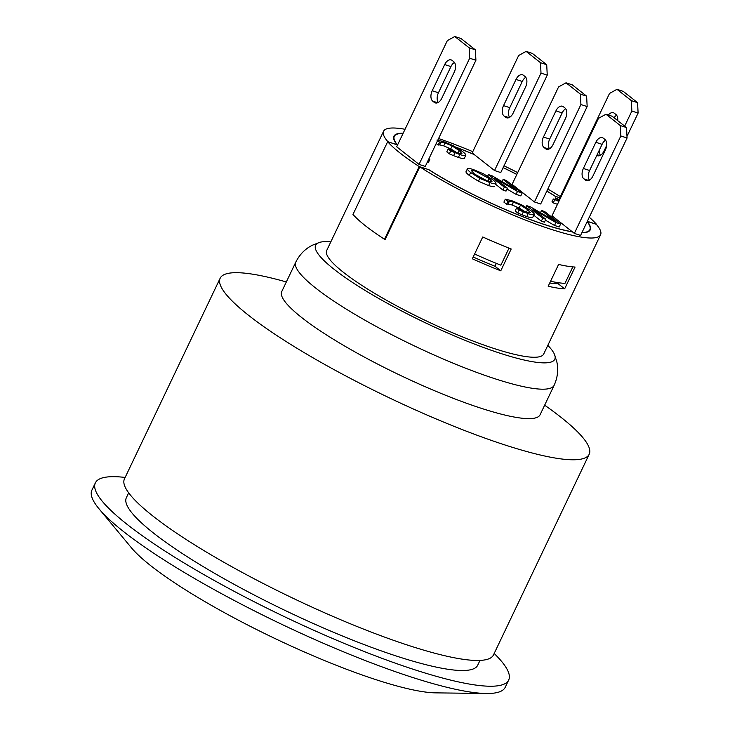 <?xml version="1.0" encoding="UTF-8"?>
<svg xmlns="http://www.w3.org/2000/svg" width="730" height="730" viewBox="0 0 730 730"><rect width="100%" height="100%" fill="white"/><g stroke="black" fill="none" stroke-linecap="round" stroke-linejoin="round"><path stroke-width="1.09" d="M403.06 133.426A108.35 18.624 25.5 0 0 394.282 136.364A108.35 18.624 25.5 0 0 397.421 144.905L387.666 141.72A120.614 20.741 25.5 0 0 419.193 166.549L428.948 169.725L419.805 166.841A120.204 20.668 25.5 0 0 532.608 222.823A120.204 20.668 25.5 0 0 600.58 234.759L543.704 354.004A120.204 20.668 -154.5 0 1 446.897 330.316A120.204 20.668 -154.5 0 1 331.11 261.075A120.204 20.668 -154.5 0 1 326.702 250.499L383.579 131.254A120.204 20.668 25.5 0 0 387.876 141.702L396.947 144.75M560.311 196.598A120.204 20.668 25.5 0 0 547.819 189.034M517.698 172.608A120.204 20.668 25.5 0 0 504.001 165.801M472.784 151.676A120.204 20.668 25.5 0 0 438.575 138.536M405.041 129.283A120.204 20.668 25.5 0 0 383.579 131.254M600.58 234.759A120.204 20.668 25.5 0 0 596.282 224.311L587.294 221.391M419.805 166.841L385.121 239.549A120.204 20.668 -154.5 0 1 384.838 239.367L384.509 239.257A120.614 20.741 25.5 0 1 352.982 214.438L387.666 141.72M548.184 286.251L558.587 264.442A120.204 20.668 25.5 0 0 575.067 267.043L564.655 288.852A120.204 20.668 -154.5 0 1 548.184 286.251M472.337 258.794L482.74 236.976A120.204 20.668 25.5 0 0 511.183 249.003L500.771 270.812A120.204 20.668 -154.5 0 1 472.337 258.794M436.321 103.058L434.323 102.41A8.176 4.882 -72 0 0 435.262 102.912A8.176 4.882 -72 0 0 441.787 98.276L454.27 72.106A8.176 4.882 -72 0 0 453.75 61.694L452.153 60.435A8.176 4.882 -72 0 0 451.213 59.924A8.176 4.882 -72 0 0 444.689 64.559L450.93 66.594A8.176 4.882 108 0 1 454.452 62.433M450.93 66.594L438.447 92.765L432.206 90.739L444.689 64.559M438.265 102.446A8.176 4.882 108 0 1 438.447 92.765M432.206 90.739A8.176 4.882 -72 0 0 432.735 101.151L437.644 102.747M434.323 102.41L432.735 101.151M617.689 120.605A8.176 4.882 -72 0 0 615.938 114.51L614.341 113.25A8.176 4.882 -72 0 0 613.401 112.748A8.176 4.882 -72 0 0 608.355 115.021M606.657 145.462L603.975 151.101A8.176 4.882 -72 0 1 597.45 155.727A8.176 4.882 -72 0 1 596.793 155.417M614.067 117.758A8.176 4.882 108 0 1 616.64 115.249M600.452 155.262A8.176 4.882 108 0 1 599.403 149.96M507.642 117.931L505.653 117.284A8.176 4.882 -72 0 0 506.593 117.795A8.176 4.882 -72 0 0 513.117 113.159L525.6 86.979A8.176 4.882 -72 0 0 525.08 76.568L523.483 75.309A8.176 4.882 -72 0 0 522.543 74.807A8.176 4.882 -72 0 0 516.019 79.442L522.26 81.468L509.777 107.648L503.536 105.613A8.176 4.882 -72 0 0 504.056 116.024L508.974 117.63M505.653 117.284L504.056 116.024M509.595 117.32A8.176 4.882 108 0 1 509.777 107.648M503.536 105.613L516.019 79.442M522.26 81.468A8.176 4.882 108 0 1 525.783 77.307M547.555 149.358L545.565 148.71A8.176 4.882 -72 0 0 546.505 149.221A8.176 4.882 -72 0 0 553.03 144.586L565.513 118.415A8.176 4.882 -72 0 0 564.993 107.994L563.396 106.744A8.176 4.882 -72 0 0 562.456 106.233A8.176 4.882 -72 0 0 555.932 110.869L562.173 112.904A8.176 4.882 108 0 1 565.695 108.733M549.508 148.747A8.176 4.882 108 0 1 549.69 139.074L543.448 137.039A8.176 4.882 -72 0 0 543.969 147.46L548.887 149.057M543.448 137.039L555.932 110.869M562.173 112.904L549.69 139.074M545.565 148.71L543.969 147.46M587.467 180.794L585.478 180.146A8.176 4.882 -72 0 0 586.418 180.648A8.176 4.882 -72 0 0 592.942 176.012L605.426 149.842A8.176 4.882 -72 0 0 604.905 139.421L603.308 138.171A8.176 4.882 -72 0 0 602.369 137.66A8.176 4.882 -72 0 0 595.844 142.295L602.086 144.33A8.176 4.882 108 0 1 605.608 140.16M589.42 180.173A8.176 4.882 108 0 1 589.603 170.501L583.361 168.475A8.176 4.882 -72 0 0 583.881 178.886L588.8 180.483M583.361 168.475L595.844 142.295M602.086 144.33L589.603 170.501M585.478 180.146L583.881 178.886M475.385 49.85L461.022 38.535L454.781 36.5L447.326 40.625L396.691 146.785L419.038 164.387L469.673 58.227L469.153 47.815L475.385 49.85L475.914 60.262L469.673 58.227M469.153 47.815L454.781 36.5M475.914 60.262L425.28 166.413L419.038 164.387M637.582 102.665L638.102 113.077L631.861 111.042L631.341 100.63L637.582 102.665L623.21 91.35L616.969 89.316L609.514 93.449L558.934 199.482M631.341 100.63L616.969 89.316M626.988 136.382L638.102 113.077M624.679 126.107L631.861 111.042M626.541 127.577L627.07 137.997L620.828 135.963L620.308 125.551L626.541 127.577L612.178 116.271L605.936 114.236L598.481 118.36L552.008 215.797L572.457 231.894A108.761 18.697 -154.5 0 1 428.921 169.807M580.916 104.536L580.396 94.124L586.628 96.15L587.157 106.562L580.916 104.536L534.442 201.964L512.095 184.361L558.569 86.934L566.024 82.809L572.265 84.835L586.628 96.15M541.003 73.109L540.483 62.689L546.715 64.724L547.245 75.135L541.003 73.109L494.529 170.537L474.299 154.605L472.182 152.935L518.656 55.507L526.111 51.383L532.352 53.409L546.715 64.724M620.308 125.551L605.936 114.236M580.396 94.124L566.024 82.809M540.483 62.689L526.111 51.383M572.457 231.894L574.355 233.39L580.596 235.425L627.07 137.997M534.442 201.964L540.684 203.999L587.157 106.562M494.529 170.537L500.771 172.572L547.245 75.135M574.355 233.39L620.828 135.963M428.921 158.784L429.824 159.496L428.747 159.149M427.36 162.051L428.437 162.407L429.824 159.496M559.216 200.677L555.63 197.848L559.554 199.974M554.855 199.463L555.63 197.848M558.879 201.38L553.34 198.98L559.125 200.859M557.492 204.281L553.249 202.904L554.636 199.993M553.249 202.904L551.953 201.882L553.34 198.98M436.923 140.069L443.311 141.52L453.44 145.781L462.729 151.657C465.338 153.72 466.324 154.979 465.694 155.426C465.129 155.91 463.158 155.609 459.791 154.523L450.738 150.955L448.174 148.938L458.002 153.099L461.907 153.546M464.307 158.337L465.813 155.28L464.307 158.337C463.742 158.821 461.771 158.519 458.404 157.424L453.604 155.672L454.991 152.762M453.604 155.672L449.351 153.857L450.738 150.955M449.351 153.857L446.787 151.84L448.174 148.938M461.871 153.601L459.27 150.526L452.144 145.982L445.108 142.952L439.46 142.067L437.589 140.598M457.007 152.771L450.757 148.883L443.721 145.863L439.679 144.905L441.066 142.003M439.679 144.905L438.31 145.051L439.697 142.149M438.31 145.051L439.46 142.067M438.073 144.978L436.202 143.509M530.491 206.9L555.293 221.336L541.532 210.495L544.626 211.508L560.594 224.073L555.877 222.54L533.192 209.318L545.83 219.265L542.737 218.261L526.768 205.687L530.491 206.9M540.474 212.713L541.532 210.495M555.877 222.54L554.49 225.451L559.207 226.984L560.594 224.073M554.49 225.451L545.41 220.15M542.737 218.261L541.35 221.172L544.443 222.175L545.83 219.265M526.02 207.274L526.768 205.687M541.35 221.172L533.794 215.222M530.245 212.731L527.644 209.656L520.508 205.103L513.482 202.082L507.824 201.197L505.288 199.199L511.684 200.65L521.804 204.911L531.102 210.778C533.703 212.841 534.688 214.1 534.068 214.556C533.502 215.04 531.531 214.739 528.155 213.644L519.112 210.076L516.548 208.059L526.366 212.229L530.281 212.676M532.681 217.458L534.178 214.41L532.681 217.458C532.115 217.951 530.144 217.64 526.768 216.554L521.968 214.803L523.355 211.892M521.968 214.803L517.725 212.987L519.112 210.076M517.725 212.987L515.161 210.97L516.548 208.059M525.381 211.892L519.121 208.013L512.095 204.984L508.053 204.035L509.44 201.124M508.053 204.035L506.684 204.181L508.071 201.27M506.684 204.181L507.824 201.197M506.438 204.099L503.901 202.1L505.288 199.199M492.084 175.811L516.886 190.238L503.125 179.407L506.219 180.41L522.178 192.985L517.47 191.452L494.785 178.22L507.423 188.176L504.33 187.163L488.361 174.598L492.084 175.811M502.067 181.615L503.125 179.407M517.47 191.452L516.083 194.353L520.791 195.886L522.178 192.985M516.083 194.353L506.994 189.061M504.33 187.163L502.943 190.074L506.036 191.087L507.423 188.176M487.613 176.167L488.361 174.598M502.943 190.074L495.561 184.261M474.098 173.64L471.334 170.537L475.184 170.993L489.246 178.567L492.029 181.706L488.142 181.204L480.97 178.102L474.098 173.64M486.983 180.803L474.984 174.315M470.64 172.508C468.039 170.446 466.981 169.159 467.492 168.648C468.103 168.174 470.056 168.475 473.368 169.561L483.589 173.886L492.704 179.699C495.323 181.779 496.373 183.066 495.871 183.568C495.323 184.051 493.37 183.75 490.003 182.655L479.792 178.339L470.64 172.508L469.253 175.419C466.652 173.357 465.594 172.07 466.105 171.559M466.014 171.678L467.492 168.648M494.575 186.278L494.484 186.478C493.936 186.962 491.983 186.652 488.616 185.566L478.405 181.241L479.792 178.339M478.405 181.241L469.253 175.419M581.947 232.587A108.35 18.624 25.5 0 0 589.877 229.658A108.35 18.624 25.5 0 0 587.166 221.646M587.331 221.309L596.492 224.293A120.614 20.741 25.5 0 0 589.265 217.239M559.755 197.766L555.211 196.288A108.35 18.624 25.5 0 0 546.825 191.114M516.813 174.47A108.35 18.624 25.5 0 0 503.116 167.644M474.299 154.605A108.35 18.624 25.5 0 0 456.588 147.515M428.948 169.725A108.35 18.624 25.5 0 0 572.247 231.729M474.6 254.04A117.758 20.248 25.5 0 0 500.88 265.182L509.011 248.145M550.566 281.26A117.758 20.248 25.5 0 0 564.965 283.377L572.831 266.879M419.193 166.549L384.509 239.257M473.186 256.996A108.761 18.697 25.5 0 0 494.967 266.24L496.345 263.366M494.967 266.24L500.771 270.812M549.717 283.03A108.761 18.697 25.5 0 0 558.076 283.669L558.523 282.729M558.076 283.669L564.655 288.852M555.202 196.279L559.791 197.684M587.258 221.455A108.761 18.697 -154.5 0 1 590.241 229.831A108.761 18.697 -154.5 0 1 581.856 232.779M396.992 144.668A108.761 18.697 -154.5 0 1 393.917 136.181A108.761 18.697 -154.5 0 1 403.152 133.243M456.168 147.268A108.761 18.697 -154.5 0 1 474.08 154.431M503.152 167.581A108.761 18.697 -154.5 0 1 516.84 174.406M546.861 191.041A108.761 18.697 -154.5 0 1 555.238 196.206M547.819 345.363A132.477 22.776 -154.5 0 1 554.444 354.315A132.477 22.776 -154.5 0 1 499.858 353.165A132.477 22.776 -154.5 0 1 363.777 289.618A132.477 22.776 -154.5 0 1 319.704 242.342A132.477 22.776 -154.5 0 1 330.827 241.858M295.805 262.097A143.107 24.601 -154.5 0 0 358.147 316.263A143.107 24.601 -154.5 0 0 494.812 378.706A143.107 24.601 -154.5 0 0 554.134 385.321L540.091 414.759A143.107 24.601 -154.5 0 1 480.769 408.143A143.107 24.601 -154.5 0 1 344.104 345.701A143.107 24.601 -154.5 0 1 281.762 291.535L295.805 262.097C299.647 254.487 305.131 248.884 312.248 245.28L319.704 242.342M544.653 405.187A204.436 35.15 -154.5 0 1 589.201 454.243A204.436 35.15 -154.5 0 1 504.466 444.807A204.436 35.15 -154.5 0 1 309.228 355.601A204.436 35.15 -154.5 0 1 220.168 278.221A204.436 35.15 -154.5 0 1 286.324 281.972M589.201 454.243L493.489 654.919A204.436 35.15 -154.5 0 1 408.745 645.484A204.436 35.15 -154.5 0 1 213.507 556.278A204.436 35.15 -154.5 0 1 124.447 478.898L220.168 278.221M479.993 660.413L477.694 665.24A194.618 33.461 -154.5 0 1 397.02 656.252A194.618 33.461 -154.5 0 1 211.153 571.325A194.618 33.461 -154.5 0 1 126.363 497.668L128.672 492.832M494.183 653.469A228.964 39.365 -154.5 0 1 508.691 680.022A228.964 39.365 -154.5 0 1 413.782 669.456A228.964 39.365 -154.5 0 1 195.111 569.537A228.964 39.365 -154.5 0 1 95.365 482.877A228.964 39.365 -154.5 0 1 125.14 477.438M508.691 680.022L505.224 687.295A228.964 39.365 -154.5 0 1 486.308 693.5A228.964 39.365 -154.5 0 1 410.315 676.719A228.964 39.365 -154.5 0 1 98.979 508.755A228.964 39.365 -154.5 0 1 91.898 490.149L95.365 482.877M486.308 693.5L435.673 692.861A179.899 30.934 -154.5 0 1 375.968 679.676A179.899 30.934 -154.5 0 1 131.345 547.701L98.979 508.755M598.509 155.873L596.839 155.326M597.14 154.687L599.832 155.572M458.404 157.424L459.791 154.523M458.038 153.118L459.27 150.526M450.757 148.883L452.144 145.982M443.721 145.863L445.108 142.952M526.768 216.554L528.155 213.644M526.412 212.238L527.644 209.656M519.121 208.013L520.508 205.103M512.095 204.984L513.482 202.082M488.014 181.159L489.246 178.567M488.616 185.566L490.003 182.655M589.877 229.658L589.174 231.118M394.282 136.364L393.589 137.824M554.134 385.321C557.629 377.538 558.532 369.745 556.853 361.952L554.444 354.315"/></g></svg>
